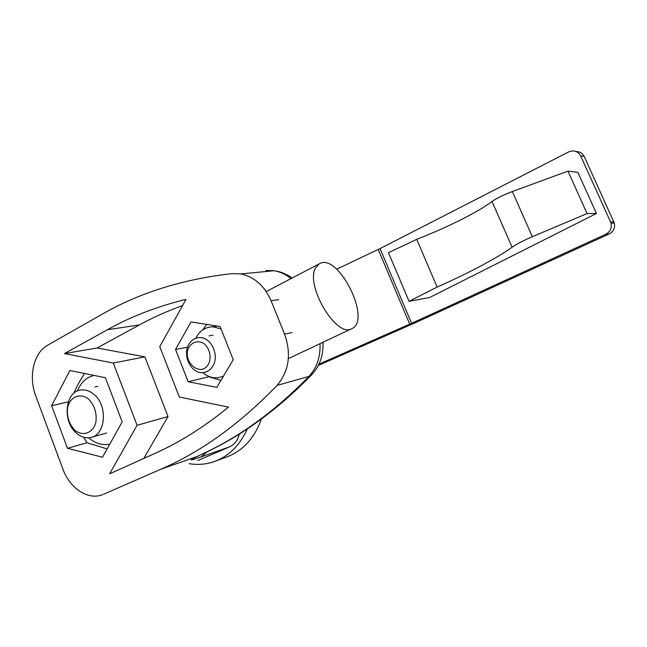 <?xml version="1.0" encoding="UTF-8"?>
<svg xmlns="http://www.w3.org/2000/svg" width="647" height="647" viewBox="0 0 647 647"><rect width="100%" height="100%" fill="white"/><g stroke="black" fill="none" stroke-linecap="round" stroke-linejoin="round"><path stroke-width="0.97" d="M102.703 494.615L101.547 495.028C87.199 500.034 69.512 487.773 62.824 468.929L35.682 395.713C28.25 376.538 33.725 352.696 47.684 345.175L101.563 314.547C139.081 292.865 182.608 279.221 232.144 273.616L240.749 273.932C254.328 276.787 264.437 285.723 271.061 300.742L284.583 334.103C291.538 354.087 289.023 371.192 277.045 385.418L308.918 376.433C276.714 409.414 243.102 434.355 208.091 451.266L209.021 450.886M208.091 451.266L197.481 456.353L208.924 450.935M196.009 457.138L198.952 455.714M197.958 460.502L229.669 446.81C234.618 444.521 237.821 440.267 239.293 434.064M103.536 494.268L160.796 469.237C201.071 451.938 239.827 423.995 277.045 385.418M109.675 473.79L137.075 425.289L113.282 363.016L64.433 353.585L107.386 329.744C131.106 316.496 157.31 306.379 185.98 299.399L159.76 346.663L179.332 397.007L228.464 407.125C204.347 426.858 179.785 442.322 154.77 453.498L109.675 473.79M175.539 349.461L191.051 321.899L220.061 326.517L233.243 359.7L216.842 387.359L188.148 381.746L175.539 349.461L187.638 347.14M51.631 405.734L69.884 370.505L105.38 377.727L122.178 421.884L102.501 457.211L67.474 448.306L51.631 405.734L68.307 401.884M137.075 425.289L168.01 416.563L143.82 458.424M182.543 305.594C167.314 311.061 152.894 317.507 139.291 324.948L97.082 347.989L144.944 356.869L168.01 416.563M64.433 353.585L97.082 347.989M113.282 363.016L144.944 356.869M188.148 381.746L208.868 376.748L208.383 376.174M67.474 448.306L86.916 442.742L83.649 437.251M613.866 221.864L610.574 221.986L611.019 223.183C612.013 228.084 610.283 231.772 605.827 234.246L609.159 233.979C613.574 231.537 615.289 227.89 614.302 223.045L584.241 156.509C582.591 153.266 579.938 151.633 576.283 151.592M610.574 221.986L580.634 155.87L584.241 156.509M609.159 233.979L416.571 322.174L318.292 365.458M318.939 364.148L411.565 323.338L380.04 248.594L568.648 151.924C573.873 149.845 577.868 151.163 580.634 155.87M380.04 248.594L336.658 269.217M411.565 323.338L605.827 234.246M429.648 297.499L409.05 301.316L437.113 287.074C467.158 273.851 497.899 257.668 512.101 247.203C516.629 244.073 523.366 240.571 532.311 236.697L587.08 213.567L596.453 213.502L429.648 297.499M596.453 213.502L577.868 172.337L567.961 171.123L587.08 213.567M409.05 301.316L388.483 252.67L416.725 239.325C447.142 227.493 478.036 212.167 492.027 201.46C496.508 198.297 503.277 194.982 512.351 191.536L567.961 171.123M416.725 239.325L437.113 287.074M315.825 267.543C304.462 284.737 336.747 338.826 351.952 328.587C372.098 319.942 337.888 251.95 319.319 263.814L315.825 267.543M208.334 364.334C200.246 378.301 181.136 360.654 189.159 346.889C192.725 341.972 197.262 340.621 202.762 342.845C209.393 346.857 212.103 357.298 208.334 364.334M212.823 366.073C219.705 355.421 211.059 336.901 199.632 337.613C195.062 337.774 191.48 340.015 188.9 344.333C181.936 355.421 191.439 374.298 203.231 372.567C207.258 372.098 210.461 369.93 212.823 366.073M97.762 386.34L94.972 386.955M93.815 375.373L89.019 377.177C83.827 380.007 79.961 384.617 77.422 390.998M88.728 437.801C95.408 443.502 102.436 445.605 109.804 444.101M107.127 448.905L86.916 442.742M74.025 393.117C76.403 386.979 79.937 380.436 84.652 373.513M220.983 328.846L212.863 326.8C205.301 326.986 199.616 330.811 195.815 338.284M202.883 372.591C207.541 376.578 212.604 378.301 218.071 377.767L223.466 376.19M223.223 376.594L222.172 376.756M211.844 326.816L217.497 326.112M220.95 380.42L208.868 376.748M202.576 330.027L206.757 324.398M212.936 335.195L209.046 335.898M76.395 433.11C80.843 436.96 85.517 438.448 90.418 437.566C105.72 435.528 108.251 405.604 93.88 394.33C89.909 390.998 85.744 389.534 81.401 389.939C65.226 390.764 61.861 421.27 76.395 433.11M74.72 430.126C68.897 423.793 66.544 416.167 67.668 407.246C70.329 396.562 80.414 392.543 88.639 399.15C94.632 405.523 97.034 413.263 95.845 422.37C93.014 433.183 82.759 436.822 74.72 430.126M247.364 428.856C239.819 445.476 228.658 456.426 213.866 461.715C205.859 464.417 197.642 465.072 189.207 463.673M261.437 419.005C254.352 438.496 242.528 451.242 225.973 457.259L215.839 460.987M312.283 374.136L308.918 376.433C316.884 367.811 320.588 356.885 320.03 343.662M292.048 332.607L284.583 334.103M160.796 469.237L197.481 456.353C188.075 460.866 189.207 461.076 200.902 456.992L207.323 451.711M269.888 271.142L265.885 270.446L274.207 270.729C280.232 271.772 285.804 274.417 290.915 278.655M200.902 456.992L229.669 446.81M271.061 300.742L278.663 299.65M107.386 329.744L139.291 324.948M409.713 324.171L378.236 249.491M512.351 191.536L532.311 236.697M492.027 201.46L512.101 247.203M209.046 450.878C244.736 433.603 278.776 408.427 311.15 375.341C319.675 366.315 323.605 355.3 322.95 342.279M240.749 273.932L274.207 270.729C280.709 271.627 286.702 274.045 292.185 277.992M611.019 223.183L614.302 223.045M319.319 263.814L266.216 291.562M351.677 328.716L288.368 358.616M212.863 326.8L217.004 326.096M106.642 433.005L92.286 437.048"/></g></svg>

